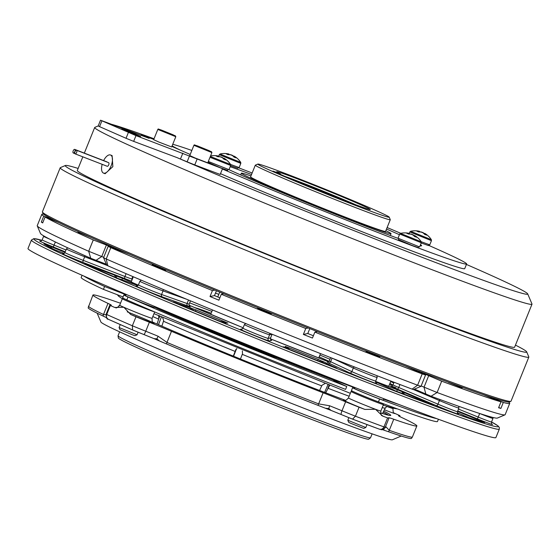 <?xml version="1.0" encoding="UTF-8"?>
<svg xmlns="http://www.w3.org/2000/svg" width="560" height="560" viewBox="0 0 560 560"><rect width="100%" height="100%" fill="white"/><g stroke="black" fill="none" stroke-linecap="round" stroke-linejoin="round"><path stroke-width="0.84" d="M133.294 276.766L131.236 281.848A15.526 0.434 22 0 0 138.327 285.117M375.592 381.353A15.526 0.434 22 0 0 388.78 386.211L390.873 381.052M455.651 385.035L448.455 382.354L462.126 387.877L455.651 385.035M421.141 385.952L437.101 392.511A252.329 7.042 22 0 0 504.973 414.848L497.399 418.061A246.505 6.881 -158 0 1 431.088 396.242L414.463 389.116M405.146 365.925L423.255 373.884L425.544 375.025L422.191 373.884A252.329 7.042 22 0 1 314.853 332.115L317.31 331.611M425.558 375.018L420.98 386.351L413.399 389.564L412.055 389.109A246.505 6.881 -158 0 1 107.842 265.79L106.785 265.279L103.565 257.705L106.218 258.979A252.329 7.042 22 0 0 417.613 385.217L420.973 386.337M165.802 270.305L152.138 264.775L165.802 270.305M271.215 313.971L257.544 308.441L271.215 313.971M379.673 357L366.002 351.477L379.673 357M123.998 251.86L93.275 239.939A252.329 7.042 22 0 1 45.08 217L59.038 222.656M43.589 214.186A252.329 7.042 22 0 0 41.811 214.326L37.233 225.659A252.329 7.042 22 0 0 37.247 225.876A252.329 7.042 22 0 0 88.697 251.272L103.719 257.313M86.436 235.361L78.022 232.183L91.686 237.706M116.27 277.375L116.767 276.157A201.866 5.635 -158 0 1 114.38 275.093L116.536 278.362M138.229 285.271A194.096 5.418 -158 0 1 122.507 278.334L116.767 276.157M92.498 267.253L91.364 266.364A232.918 6.503 -158 0 1 90.041 265.769L84.168 263.536A240.681 6.72 22 0 0 118.265 278.53L123.032 280.28A232.918 6.503 -158 0 1 121.331 279.545L119.84 279.188M51.324 248.045L51.31 246.806A232.918 6.503 -158 0 1 51.079 246.638L43.918 243.768A240.681 6.72 22 0 0 54.474 249.655L61.306 252.336A232.918 6.503 -158 0 1 60.592 251.979L59.962 251.923M464.037 415.744L463.393 415.268A232.918 6.503 -158 0 1 462.455 414.96L469 417.697A240.681 6.72 22 0 0 484.799 422.499L477.743 419.601A232.918 6.503 -158 0 1 477.281 419.489L476.287 420.056M378.875 383.348L378.945 383.173A201.866 5.635 -158 0 1 375.718 381.948L393.036 389.69A232.918 6.503 -158 0 1 391.188 388.983L395.353 390.859A240.681 6.72 22 0 0 433.279 405.062L427.889 402.731A232.918 6.503 -158 0 1 426.37 402.171L424.879 401.961M375.543 381.822L378.945 383.173M288.883 348.803L289.156 348.117A201.866 5.635 -158 0 1 285.173 346.521L288.659 348.859A232.918 6.503 -158 0 1 286.398 347.949L283.136 346.752L287.07 348.453A240.681 6.72 22 0 0 336.966 368.249L334.677 367.108A232.918 6.503 -158 0 1 332.514 366.261L330.785 365.82M319.802 361.69L324.121 361.97A201.866 5.635 -158 0 1 320.292 360.465L318.206 359.401A194.096 5.418 -158 0 1 288.274 347.522L285.117 346.367L289.156 348.117M192.759 310.016L193.193 308.945A201.866 5.635 -158 0 1 189.518 307.412L192.703 310.163M179.767 304.605L178.241 303.716A232.918 6.503 -158 0 1 176.169 302.848L173.173 301.854A240.681 6.72 22 0 0 221.662 321.937L225.974 323.568L223.09 322.287A232.918 6.503 -158 0 1 220.864 321.37L227.367 323.085A201.866 5.635 -158 0 1 223.454 321.475L227.871 323.148L225.092 321.916A194.096 5.418 -158 0 1 196 309.862L193.193 308.945M495.593 437.745A252.329 7.042 -158 0 1 254.415 347.578A252.329 7.042 -158 0 1 28 248.507L31.416 240.051A252.329 7.042 -158 0 0 257.831 339.122A252.329 7.042 -158 0 0 499.009 429.289A252.329 7.042 -158 0 0 499.324 429.1L495.908 437.549A252.329 7.042 -158 0 1 495.593 437.745M354.781 387.471L354.389 388.43A15.526 0.434 22 0 0 358.085 390.243A15.526 0.434 22 0 0 373.87 396.739A15.526 0.434 22 0 0 383.187 400.064L383.747 398.678M126.168 294.406L125.643 295.701A15.526 0.434 22 0 0 134.106 299.544A15.526 0.434 22 0 0 149.667 305.753A15.526 0.434 22 0 0 154.434 307.335L154.77 306.516M154.518 307.125A17.472 0.49 -158 0 1 155.841 307.776A19.411 0.539 22 0 0 161.623 310.429A163.044 4.55 22 0 0 273.259 356.664L277.676 358.204A155.274 4.333 22 0 0 333.872 380.268L333.795 380.485M324.618 392.406L327.887 384.797M236.572 348.698L233.569 356.223M161.399 316.925L158.487 324.667M233.317 356.118L235.767 349.776L236.901 348.635M319.578 390.46L322.014 385.245L324.849 383.628M329.959 359.296A134.218 3.745 22 0 0 319.9 355.054M211.918 311.43A134.218 3.745 22 0 0 189.637 302.869M388.605 415.233A145.404 4.06 22 0 0 383.173 412.181M154.343 311.794A17.472 0.49 -158 0 1 149.345 310.058A17.472 0.49 -158 0 1 131.838 303.079A17.472 0.49 -158 0 1 122.318 298.753A17.472 0.49 -158 0 1 122.325 298.739L123.382 298.291M127.246 311.864A21.35 0.595 -158 0 1 151.298 321.839A21.35 0.595 -158 0 1 147.679 321.188A21.35 0.595 -158 0 1 130.669 314.475L123.851 307.258L114.716 307.461A21.35 0.595 -158 0 1 115.745 307.608M383.054 403.606L383.46 404.558A17.472 0.49 -158 0 1 383.46 404.572A17.472 0.49 -158 0 1 378.091 402.787A17.472 0.49 -158 0 1 360.584 395.808A17.472 0.49 -158 0 1 351.064 391.482A17.472 0.49 -158 0 1 351.078 391.475L352.135 391.027M382.032 415.506A21.35 0.595 -158 0 1 382.627 416.066L375.473 409.269L364.882 409.423A21.35 0.595 -158 0 1 344.498 400.344M386.806 406.434A17.472 0.49 22 0 0 387.646 406.749A17.472 0.49 22 0 0 393.015 408.534C392.966 411.873 393.407 413.392 394.345 413.091L395.094 413.497A21.35 0.595 -158 0 1 388.605 411.411A21.35 0.595 -158 0 1 384.391 409.801M382.627 416.066A192.157 5.362 22 0 0 387.59 417.9L383.957 426.895C382.858 429.016 381.29 429.758 379.253 429.121A188.279 5.257 -158 0 1 352.66 419.167M383.74 411.082A146.545 4.095 -158 0 1 390.684 415.457A146.545 4.095 -158 0 1 380.583 412.888M137.06 334.789L134.967 335.678L132.489 334.845L119.959 329.616L119.07 327.523L137.06 334.789L138.103 332.213M365.806 427.525L363.72 428.407L350.63 423.283L348.705 422.345L347.823 420.252L365.806 427.525L367.003 424.578M401.233 436.03L392.364 439.796A157.22 4.389 -158 0 1 344.148 423.668A157.22 4.389 -158 0 1 188.454 361.641A157.22 4.389 -158 0 1 100.933 322.049L97.16 313.18M370.503 437.801L368.732 439.18A135.037 3.773 -158 0 1 254.898 397.166A135.037 3.773 -158 0 1 121.065 339.934A135.037 3.773 -158 0 1 118.356 338.016L118.041 335.797A136.164 3.801 22 0 0 120.778 337.736A136.164 3.801 22 0 0 255.717 395.437A136.164 3.801 22 0 0 370.503 437.801A136.164 3.801 22 0 0 370.538 437.752L372.113 433.846M119.623 331.835L118.048 335.734A136.164 3.801 22 0 0 118.041 335.797M438.41 419.244L437.507 421.491A192.157 5.362 -158 0 1 378.455 401.891A17.472 0.49 -158 0 1 360.948 394.912A17.472 0.49 -158 0 1 351.428 390.586L352.59 387.709A17.472 0.49 -158 0 1 354.473 388.227M383.558 399.154A163.044 4.55 22 0 0 398.895 404.467M436.653 418.6A192.157 5.362 -158 0 1 379.617 399.014A17.472 0.49 -158 0 1 362.11 392.035A17.472 0.49 -158 0 1 352.59 387.709M154.063 338.66A174.692 4.879 -158 0 0 159.411 340.942L156.877 338.842L153.972 338.625A42.7 1.19 22 0 0 143.962 334.572A3.885 0.427 111.8 0 1 143.934 334.565A34.937 0.973 -158 0 1 132.671 329.987L143.948 334.572A3.885 0.427 111.8 0 0 145.747 331.226A38.822 1.085 -158 0 1 158.116 336.245L166.992 342.412A3.885 1.96 112.9 0 0 166.558 343.966A174.342 4.865 22 0 0 317.898 405.314L325.451 408.254L328.79 408.534L331.079 410.424L341.25 414.554A3.885 0.749 112.3 0 0 341.271 414.561A34.937 0.973 -158 0 0 352.562 419.132L355.432 416.213L359.065 407.218A38.822 1.085 -158 0 1 345.625 401.786A38.822 1.085 22 0 0 323.12 392.784L318.633 403.886L329.595 405.762L328.79 408.534M143.948 334.572L153.972 338.625M331.17 410.459A174.692 4.879 -158 0 1 325.451 408.254M385.476 426.762A38.822 1.085 -158 0 1 386.064 426.909L383.684 429.093L384.223 430.262A174.692 4.879 -158 0 1 382.242 429.555M194.579 307.552A77.637 2.17 -158 0 1 211.19 313.229M319.172 356.853A77.637 2.17 -158 0 1 329.084 361.34M384.223 430.262L388.381 431.711A174.342 4.865 22 0 0 411.425 438.431L412.391 437.017A174.692 4.879 22 0 1 389.263 430.332L386.064 426.909M329.595 405.762A38.822 1.085 -158 0 1 341.992 410.781A38.822 1.085 22 0 0 355.432 416.213A192.157 5.362 22 0 0 370.391 421.862A192.157 5.362 22 0 0 383.957 426.895A38.822 1.085 22 0 0 385.322 427.14C381.584 431.767 380.646 428.722 379.638 429.261L379.253 429.121M379.393 429.177L352.562 419.132M159.411 340.942L166.558 343.966M158.116 336.245L156.877 338.842M120.54 303.149A38.822 1.085 22 0 1 116.06 301.721A174.692 4.879 22 0 0 92.939 295.036L88.158 307.825A174.342 4.865 22 0 0 103.194 316.099L106.582 317.709M88.452 306.138A174.692 4.879 22 0 0 103.502 314.489L105.98 314.783M323.12 392.784A174.692 4.879 22 0 1 171.479 331.31A38.822 1.085 22 0 0 149.38 322.231A38.822 1.085 -158 0 1 135.989 316.785L132.356 325.78L132.622 329.966M108.521 319.368L108.108 319.151C106.918 319.501 106.281 317.814 106.19 314.083A38.822 1.085 22 0 0 106.715 314.503C106.036 316.792 106.694 318.437 108.675 319.438L132.608 329.959M395.094 413.497A192.157 5.362 22 0 1 399.462 415.45A38.822 1.085 -158 0 1 399.98 415.87A38.822 1.085 -158 0 1 399.231 415.786A38.822 1.085 22 0 0 398.475 415.709A38.822 1.085 22 0 0 401.821 417.564A174.692 4.879 22 0 1 416.871 425.915L412.391 437.017M387.59 417.9A38.822 1.085 -158 0 0 388.962 418.145A38.822 1.085 -158 0 0 388.787 417.949A38.822 1.085 22 0 1 388.612 417.746A38.822 1.085 22 0 1 393.75 419.23A174.692 4.879 22 0 0 416.871 425.915M149.38 322.231L145.747 331.226A38.822 1.085 22 0 1 132.356 325.78A192.157 5.362 22 0 1 106.715 314.503L110.348 305.508A38.822 1.085 -158 0 1 109.83 305.088A38.822 1.085 -158 0 1 110.579 305.165A38.822 1.085 22 0 0 111.335 305.249A38.822 1.085 22 0 0 107.989 303.387L103.502 314.489A3.885 3.5 115.3 0 0 103.194 316.099M92.939 295.036A174.692 4.879 22 0 0 107.989 303.387M345.471 400.323A146.545 4.095 -158 0 1 152.586 322.084M119.28 306.005A146.545 4.095 -158 0 1 119.042 305.711A146.545 4.095 -158 0 1 119.602 305.452M359.065 407.218A192.157 5.362 22 0 0 364.882 409.423M110.348 305.508A192.157 5.362 22 0 0 114.716 307.461M130.669 314.475A192.157 5.362 22 0 0 135.989 316.785M157.066 324.051L158.858 318.479C158.599 316.015 158.711 315.084 159.201 315.7M329.623 385.462L325.682 392.812M242.347 350.868L242.515 353.696L240.443 359.03M162.596 317.443L163.674 320.6L161.889 326.144M123.844 294.973L122.682 297.85A17.472 0.49 -158 0 0 126.833 299.887A192.157 5.362 -158 0 0 345.597 389.389L346.759 386.505A192.157 5.362 -158 0 1 127.995 297.003A17.472 0.49 -158 0 1 123.844 294.973A17.472 0.49 -158 0 1 125.727 295.491M333.872 380.268A15.526 0.434 22 0 0 333.305 380.163A15.526 0.434 22 0 0 335.104 381.122L346.759 386.505M123.046 296.94L103.432 289.373L104.594 286.496A192.157 5.362 -158 0 1 83.79 276.031M103.432 289.373A192.157 5.362 -158 0 1 81.172 277.522L82.082 275.275M126.021 294.756A15.526 0.434 22 0 0 125.657 294.616L104.594 286.496M401.919 393.351L402.612 392.035L403.585 392.35L397.362 389.76A194.096 5.418 -158 0 1 375.557 381.598M219.933 321.062L219.114 320.894M394.436 390.502L393.295 389.795M402.115 393.26L405.321 393.036A201.866 5.635 -158 0 1 402.612 392.035M223.265 321.937L223.454 321.475M319.872 361.515L320.292 360.465M41.811 214.326A252.329 7.042 22 0 0 43.729 216.16L41.328 222.096L42.784 222.684M55.664 220.997L43.729 216.16M106.358 264.278L90.727 258.258A246.505 6.881 -158 0 1 40.467 233.45L37.247 225.876M41.328 222.096A252.329 7.042 22 0 0 42.686 222.936L45.08 217M129.584 254.268L111.125 247.352L108.143 246.365L110.796 247.646A252.329 7.042 22 0 0 212.415 290.591L210.014 296.527L214.487 295.603L216.44 290.759M214.823 290.094L212.415 290.591M210.014 296.527A252.329 7.042 22 0 0 218.904 300.188L221.298 294.252A252.329 7.042 22 0 0 305.774 328.496L303.373 334.432L307.79 333.522L309.771 328.608M308.224 327.992L305.774 328.496M221.298 294.252L223.72 293.755M313.39 335.734A164.983 4.606 -158 0 1 307.79 333.522M303.373 334.432A252.329 7.042 22 0 0 312.459 338.058L314.853 332.115M219.856 297.836A164.983 4.606 -158 0 1 214.487 295.603M411.138 368.207L441.679 381.178A252.329 7.042 22 0 0 500.997 401.821L498.596 407.757A252.329 7.042 22 0 0 500.906 408.401L498.701 407.505M483.273 394.639L500.997 401.821M500.906 408.401L503.307 402.465A252.329 7.042 22 0 0 509.719 403.375A252.329 7.042 22 0 0 508.536 402.038M503.307 402.465L487.599 396.102M504.973 414.848A252.329 7.042 22 0 0 505.141 414.708L509.719 403.375M215.509 293.076A164.983 4.606 -158 0 1 218.813 294.371M208.32 161.455L228.991 169.659L230.678 165.48L230.587 164.507A19.411 19.411 0 0 0 224.133 158.298L224.091 158.277M210.343 156.45L230.587 164.507M218.61 156.765L218.806 156.184A19.362 14.245 113.7 0 0 216.167 156.03A19.201 11.389 -103.1 0 1 217.021 156.359A19.201 11.389 -103.1 0 1 217.875 156.779A19.362 14.245 -66.3 0 1 220.514 156.933L222.11 157.584A19.362 13.097 110.5 0 1 223.93 159.236A19.201 12.404 149.5 0 1 225.827 159.943A19.362 13.097 -69.5 0 0 224.007 158.298L224.133 158.298M220.381 167.748L227.654 170.38L228.039 169.421M218.645 156.1L219.968 154.021L240.73 162.407A19.411 19.411 0 0 0 234.283 156.205L234.241 156.184M233.835 156.877L234.157 156.198A19.362 13.097 -69.5 0 1 235.977 157.85A19.201 12.404 149.5 0 0 235.053 157.458A19.201 12.404 149.5 0 0 234.073 157.136A19.362 13.097 110.5 0 0 232.253 155.491L230.657 154.84A19.362 14.245 -66.3 0 0 228.018 154.686A19.201 11.389 -103.1 0 0 226.31 153.93A19.362 14.245 113.7 0 1 228.949 154.091L228.921 154.042A19.411 19.411 0 0 0 219.968 154.021M228.83 154.665L228.921 154.042M421.162 241.717L429.758 244.846L431.445 240.66L431.354 239.687A19.411 19.411 0 0 0 424.907 233.478L424.865 233.457M419.454 231.945L419.545 231.315A19.411 19.411 0 0 0 410.599 231.301L431.354 239.687M424.466 234.15L424.781 233.478A19.362 13.097 -69.5 0 1 426.601 235.13A19.201 12.404 149.5 0 0 424.697 234.416A19.362 13.097 110.5 0 0 422.877 232.764L421.281 232.12A19.362 14.245 -66.3 0 0 418.642 231.959A19.201 11.389 -103.1 0 0 417.788 231.539A19.201 11.389 -103.1 0 0 416.934 231.21A19.362 14.245 113.7 0 1 419.573 231.364L419.545 231.315M424.634 233.779A19.362 14.245 113.7 0 0 423.157 232.708L421.561 232.064A19.362 13.097 -69.5 0 0 419.489 231.847M421.218 242.956L428.421 245.56L428.806 244.601M421.302 242.753L399.707 234.031L398.02 238.21L419.615 246.939L421.302 242.753L421.211 241.78A19.411 19.411 0 0 0 414.757 235.578L414.722 235.557M409.311 234.038L409.402 233.415A19.411 19.411 0 0 0 400.449 233.394L421.211 241.78M414.491 235.872A19.362 14.245 113.7 0 0 413.014 234.801L411.418 234.157A19.362 13.097 -69.5 0 0 409.346 233.94M409.234 234.038L409.43 233.464A19.362 14.245 113.7 0 0 406.791 233.303A19.201 11.389 -103.1 0 1 408.499 234.059A19.362 14.245 -66.3 0 1 411.138 234.213L412.734 234.857A19.362 13.097 110.5 0 1 414.554 236.509A19.201 12.404 149.5 0 1 415.534 236.831A19.201 12.404 149.5 0 1 416.451 237.223A19.362 13.097 -69.5 0 0 414.631 235.571L414.757 235.578M398.867 238.7L398.482 239.659L411.873 245.364L418.278 247.653L418.663 246.694M228.949 169.673A111.608 3.115 22 0 0 387.324 234.395A111.608 3.115 22 0 0 398.566 238.546M420.112 245.707A111.608 3.115 22 0 0 421.617 245.777A111.608 3.115 22 0 0 420.483 244.783M399.434 234.703A111.608 3.115 22 0 0 386.512 229.047M251.538 174.51A111.608 3.115 22 0 0 248.955 173.544A111.608 3.115 22 0 0 230.188 166.698M191.828 150.451A160.132 4.473 22 0 0 172.739 144.298M172.095 145.887A160.132 4.473 22 0 0 180.299 150.122M222.383 169.001A160.132 4.473 22 0 0 417.403 247.625A160.132 4.473 22 0 0 466.613 263.956A160.132 4.473 22 0 0 428.526 245.301M220.493 173.677A160.132 4.473 22 0 0 415.513 252.301A160.132 4.473 22 0 0 464.723 268.632L466.613 263.956M137.508 135.499L140.637 136.535L135.086 134.015L121.744 128.905L137.508 135.499M154.042 138.761A228.067 6.37 22 0 0 111.846 124.376M153.783 139.412L141.141 134.757L149.142 138.341L100.513 120.204L135.989 135.618L133.665 141.372L176.946 157.584A228.067 6.37 22 0 0 457.625 270.823A228.067 6.37 22 0 0 527.695 293.881L531.986 303.982A235.83 6.587 -158 0 1 532 304.185A235.83 6.587 -158 0 1 459.529 280.133A235.83 6.587 -158 0 1 223.195 185.92A235.83 6.587 -158 0 1 94.682 127.498A235.83 6.587 -158 0 1 94.836 127.365L98.196 125.937M76.636 152.425A1.939 0.896 -68.8 0 0 76.517 150.234A1.939 0.896 -68.8 0 0 75.005 151.662A1.939 0.896 -68.8 0 0 75.117 153.853A1.939 0.896 -68.8 0 0 76.636 152.425M75.117 153.853L107.205 166.278A1.939 0.896 -68.8 0 0 108.717 164.843A1.939 0.896 -68.8 0 0 108.605 162.652L76.517 150.234M74.837 151.585A1.939 0.896 -68.8 0 0 74.725 149.394A1.939 0.896 -68.8 0 0 73.206 150.822A1.939 0.896 -68.8 0 0 73.325 153.013A1.939 0.896 -68.8 0 0 74.837 151.585M107.065 162.057A1.939 0.896 -68.8 0 0 106.813 161.812L74.725 149.394M102.179 164.332A9.702 4.494 -68.8 0 0 103.502 173.096A9.702 4.494 -68.8 0 0 111.083 165.949A9.702 4.494 -68.8 0 0 110.509 154.994A9.702 4.494 -68.8 0 0 103.628 160.587M103.502 173.096L105.105 173.719L112.854 166.635L112.112 155.617L110.509 154.994M532 304.185L514.626 347.179A235.83 6.587 -158 0 1 442.162 323.127A235.83 6.587 -158 0 1 205.821 228.921A235.83 6.587 -158 0 1 77.315 170.492L82.831 156.835M175.805 136.71L171.661 146.965L158.956 142.093L153.664 139.692L157.808 129.437C159.635 129.129 155.736 128.254 161.357 130.039L175.42 135.877L175.805 136.71L157.808 129.437M211.904 152.586L207.76 162.841L195.048 157.969L189.763 155.568L193.907 145.313C195.727 145.005 191.835 144.13 197.456 145.915L196.833 146.055L208.775 150.899L209.412 150.766L197.47 145.922L211.512 151.753L211.904 152.586L193.907 145.313M385.854 230.678A80.717 2.254 -158 0 1 391.034 233.688A80.717 2.254 -158 0 1 367.017 225.75A80.717 2.254 -158 0 1 285.831 193.41A80.717 2.254 -158 0 1 241.36 173.215A80.717 2.254 -158 0 1 250.964 175.924M510.86 401.324L509.348 401.968A251.552 7.021 -158 0 1 432.208 376.166A251.552 7.021 -158 0 1 183.092 276.92A251.552 7.021 -158 0 1 43.057 213.577L42.413 212.058A252.714 7.056 22 0 0 183.099 275.695A252.714 7.056 22 0 0 433.363 375.403A252.714 7.056 22 0 0 510.86 401.324A252.714 7.056 22 0 0 511.028 401.177L528.829 357.105A252.714 7.056 -158 0 1 451.171 331.331A252.714 7.056 -158 0 1 197.911 230.37A252.714 7.056 -158 0 1 60.2 167.762A252.714 7.056 -158 0 1 60.368 167.622L65.415 165.48A248.836 6.951 22 0 0 197.925 226.044A248.836 6.951 22 0 0 450.219 326.676A248.836 6.951 22 0 0 526.666 351.834A248.836 6.951 22 0 0 515.459 345.128M60.2 167.762L42.392 211.841A252.714 7.056 22 0 0 42.413 212.058M78.141 168.441A248.836 6.951 22 0 0 65.415 165.48M280.399 173.845A50.463 1.407 -158 0 1 276.731 171.794A50.463 1.407 -158 0 1 292.236 176.897A50.463 1.407 -158 0 1 343.399 197.309A50.463 1.407 -158 0 1 370.272 209.594A50.463 1.407 -158 0 1 354.802 204.414A50.463 1.407 -158 0 1 300.86 182.84L290.325 178.773L272.986 171.108L280.399 173.845L280.791 174.58M355.81 204.792A48.524 1.358 22 0 0 292.712 179.228A48.524 1.358 22 0 0 284.774 176.33M279.601 171.346A70.847 1.981 22 0 0 257.873 164.073A70.847 1.981 22 0 0 295.603 181.321A70.847 1.981 22 0 0 367.437 209.972A70.847 1.981 22 0 0 389.2 217.133A70.847 1.981 22 0 0 349.762 199.297A70.847 1.981 22 0 0 279.601 171.346M389.2 217.133L390.271 219.66A72.786 2.03 -158 0 1 390.278 219.723A72.786 2.03 -158 0 1 367.913 212.296A72.786 2.03 -158 0 1 294.966 183.218A72.786 2.03 -158 0 1 255.304 165.186A72.786 2.03 -158 0 1 255.353 165.144L257.873 164.073M255.304 165.186L250.579 176.883A72.786 2.03 22 0 0 290.241 194.915A72.786 2.03 22 0 0 363.188 223.993A72.786 2.03 22 0 0 385.553 231.413L390.278 219.723M526.666 351.834L528.815 356.888A252.714 7.056 -158 0 1 528.829 357.105M230.594 165.683L237.797 168.28L238.182 167.321M400.778 233.324A160.132 4.473 22 0 0 387.121 227.542M252.147 173.012A160.132 4.473 22 0 0 238.077 167.587M199.192 146.937L208.145 150.486L199.192 146.937M135.989 135.618L222.509 168.686L207.977 162.295M190.204 154.476L171.885 146.419M163.1 131.061L172.046 134.617L163.1 131.061M176.946 157.584L187.124 161.826L189.455 156.072M527.695 293.881A228.067 6.37 22 0 0 466.417 264.432M197.078 159.159L194.754 164.92L220.185 174.44L222.509 168.686M194.754 164.92L187.124 161.826M133.665 141.372L126.035 138.285L128.366 132.524M101.892 120.883L99.568 126.644L126.035 138.285M99.568 126.644L98.182 125.965L100.513 120.204M182.833 153.16L180.509 158.914M414.631 235.571L414.316 236.25M419.377 231.945L419.573 231.364M234.01 156.499A19.362 14.245 113.7 0 0 232.533 155.428L232.442 155.624M232.533 155.428L230.937 154.784A19.362 13.097 -69.5 0 0 228.865 154.567M228.753 154.665L228.949 154.091M230.538 164.437L239.134 167.566L240.821 163.38L240.73 162.407M223.867 158.599A19.362 14.245 113.7 0 0 222.383 157.528L222.292 157.717M220.738 157.031L220.794 156.877A19.362 13.097 -69.5 0 0 218.722 156.667M222.383 157.528L220.794 156.877M218.806 156.184L218.687 156.765M224.007 158.298L223.692 158.97M425.859 394.121L424.025 387.226L428.603 375.893M106.316 245.238L101.731 256.571L95.942 260.379M392.798 385.252A143.633 4.011 -158 0 1 389.578 384.237L392.798 385.245M328.608 361.823A143.633 4.011 -158 0 1 270.501 338.877L328.608 361.823M243.124 327.761A143.633 4.011 -158 0 1 189.021 305.186L243.124 327.761M31.416 240.051L33.908 238.609L41.937 240.31A250.39 6.993 22 0 0 34.258 238.791A250.39 6.993 22 0 0 253.757 335.321A250.39 6.993 22 0 0 497.938 426.762A250.39 6.993 22 0 0 491.526 421.967L497.959 425.831L499.317 427.448L499.324 429.1M131.544 281.092A15.526 0.434 -158 0 1 125.034 278.684A1.939 0.896 111.2 0 1 124.943 276.507A13.587 0.378 22 0 0 131.81 278.936A13.587 0.378 22 0 0 131.831 278.922A13.587 0.378 22 0 0 131.824 278.908M188.503 300.027L187.089 303.52A1.939 1.638 -70.5 0 0 187.873 305.963L162.358 296.933A15.526 0.434 -158 0 1 144.2 289.772A15.526 0.434 -158 0 1 136.514 286.111M186.543 299.215L163.03 290.899L161.574 294.497L187.089 303.52A13.587 0.378 22 0 0 189.112 304.136A13.587 0.378 22 0 0 189.133 304.122A13.587 0.378 22 0 0 189.126 304.108C189.161 305.865 189.364 306.614 189.749 306.362L189.567 306.264M190.183 306.663A15.526 0.434 -158 0 1 187.873 305.963M376.222 383.25A15.526 0.434 -158 0 1 376.74 383.607A15.526 0.434 -158 0 1 365.344 379.442A15.526 0.434 -158 0 1 349.524 372.813A1.939 1.722 115.1 0 0 351.855 371.63A13.587 0.378 22 0 0 365.694 377.433A13.587 0.378 22 0 0 375.669 381.08A13.587 0.378 22 0 0 375.683 381.073A13.587 0.378 22 0 0 375.683 381.052M458.493 414.225A15.526 0.434 -158 0 1 436.261 405.615A1.939 1.043 113 0 0 437.969 404.166A13.587 0.378 22 0 0 457.422 411.698A13.587 0.378 22 0 0 457.443 411.684A13.587 0.378 22 0 0 457.436 411.663C457.471 413.427 457.674 414.169 458.059 413.924L457.877 413.819M492.548 424.571A15.526 0.434 -158 0 1 477.407 418.901L478.226 417.088A13.587 0.378 22 0 0 491.477 422.044A13.587 0.378 22 0 0 491.498 422.037A13.587 0.378 22 0 0 491.491 422.016C491.526 423.773 491.729 424.522 492.114 424.277L491.932 424.172M493.08 417.494L492.947 418.439A13.587 0.378 -158 0 1 492.933 418.446A13.587 0.378 -158 0 1 479.829 413.546M458.724 406.301L458.892 408.086A13.587 0.378 -158 0 1 458.878 408.1A13.587 0.378 -158 0 1 439.425 400.568L437.969 404.166L398.748 387.499A1.939 1.043 -67 0 1 397.04 388.955A15.526 0.434 -158 0 1 396.018 387.779M376.124 383.208L376.306 383.306C375.921 383.558 375.711 382.809 375.683 381.073L377.139 377.475A13.587 0.378 -158 0 1 377.118 377.482A13.587 0.378 -158 0 1 367.15 373.835A13.587 0.378 -158 0 1 353.311 368.032L351.855 371.63L330.645 361.718L332.08 358.176M392.931 385.042A141.694 3.955 22 0 0 389.893 383.474M154.707 306.67A155.288 4.333 22 0 0 354.662 387.758M236.012 349.244L235.389 350.791M117.348 294.742L118.678 296.289L122.311 298.767L119.7 305.228A17.472 0.49 22 0 0 123.851 307.258A17.472 0.49 22 0 0 146.727 316.533A17.472 0.49 22 0 0 152.096 318.318C152.026 321.636 152.474 323.155 153.433 322.882L153.433 322.882M351.064 391.482L348.453 397.957A17.472 0.49 22 0 0 357.966 402.29A17.472 0.49 22 0 0 375.473 409.269A17.472 0.49 22 0 0 380.842 411.047C380.751 414.358 381.199 415.877 382.179 415.611L382.179 415.611M319.249 405.839A165.284 4.613 -158 0 1 176.463 348.138M378.455 401.891L379.617 399.014M388.381 431.711A3.885 3.346 -70.7 0 0 389.263 430.332L393.75 419.23M345.625 401.786L341.992 410.781A3.885 0.749 112.3 0 0 341.25 414.554L352.604 419.146M341.229 414.54A42.7 1.19 22 0 0 331.261 410.494M171.479 331.31L166.992 342.412A174.692 4.879 22 0 0 318.633 403.886A3.885 1.673 111.2 0 1 317.898 405.314M132.545 329.931A188.279 5.257 -158 0 1 108.675 319.438M399.231 415.786L399.07 416.178M159.775 316.218L158.858 318.479M152.81 316.547A138.705 3.871 22 0 0 158.683 319.165M382.235 407.61A138.705 3.871 22 0 0 385.308 407.995L386.939 406.364M327.796 388.206A138.705 3.871 22 0 0 349.146 396.242M329.07 385.252L328.125 387.583M242.27 354.354A138.705 3.871 22 0 0 321.692 385.861M163.499 321.279A138.705 3.871 22 0 0 235.144 351.442M126.833 299.887L127.995 297.003M125.349 295.365L125.657 294.616M477.421 420.406L477.743 419.601M50.652 247.702L51.079 246.638M91.364 266.364L114.38 275.093M121.107 279.454L137.9 285.649L121.331 279.545M60.529 251.944L64.281 253.428L60.592 251.979M51.31 246.806L65.044 252.294M457.562 411.383L477.281 419.489M463.393 415.268L457.331 412.734M405.321 393.036L426.37 402.171M393.036 389.69L375.718 381.948M324.121 361.97L332.514 366.261M288.659 348.859L285.173 346.521M178.241 303.716L189.518 307.412M227.367 323.085L220.864 321.37M65.24 251.818L53.263 246.96A15.526 0.434 -158 0 1 40.257 241.108M477.407 418.901L457.744 410.935M436.261 405.615L397.04 388.955M349.524 372.813L328.314 362.894A1.939 1.722 115.1 0 0 330.645 361.718A13.587 0.378 22 0 1 329.28 360.976C328.048 362.208 327.383 362.6 327.278 362.152M272.069 334.264A13.587 0.378 -158 0 1 272.076 334.285A13.587 0.378 -158 0 1 272.062 334.292L270.606 337.89A1.939 1.939 78.3 0 0 271.677 340.417L269.192 340.935A15.526 0.434 -158 0 1 254.044 335.265A15.526 0.434 -158 0 1 240.436 329.28L242.529 328.846M125.034 278.684L83.321 262.535A15.526 0.434 -158 0 1 67.536 256.109A15.526 0.434 -158 0 1 63.021 253.792M390.677 381.528A143.633 4.011 -158 0 1 393.743 383.061M271.061 340.018L271.243 340.123C270.858 340.368 270.655 339.619 270.62 337.883L272.09 334.243A1.939 1.939 -101.7 0 1 272.062 334.292L269.57 334.81L268.121 338.408L270.606 337.89A13.587 0.378 22 0 0 270.62 337.883A13.587 0.378 22 0 0 270.62 337.862M269.507 333.2A1.939 1.939 -101.7 0 1 269.57 334.81A13.587 0.378 -158 0 1 256.585 329.952A13.587 0.378 -158 0 1 244.398 324.618L242.942 328.216A13.587 0.378 22 0 0 255.136 333.55A13.587 0.378 22 0 0 268.121 338.408A1.939 1.939 78.3 0 0 269.192 340.935M242.956 328.209A13.587 0.378 22 0 0 242.942 328.216L241.556 329.378A1.939 1.939 78.3 0 1 240.436 329.28M354.354 366.919A1.939 1.722 115.1 0 0 353.311 368.032L332.969 358.526M394.058 382.27L393.022 384.846A13.587 0.378 22 0 0 398.748 387.499L399.952 384.517M440.062 399.553A1.939 1.043 -67 0 0 439.425 400.568L413.462 389.536M479.675 413.497L478.226 417.088L458.493 409.087M55.363 241.976L54.082 245.14L65.989 249.97M49.525 239.057A13.587 0.378 -158 0 1 43.61 236.313L42.154 239.911A13.587 0.378 22 0 0 54.082 245.14L53.263 246.96M106.946 265.377L84.686 256.76L83.23 260.358L124.943 276.507L126.084 273.679M84.952 255.682A1.939 0.896 111.2 0 1 84.686 256.76A13.587 0.378 -158 0 1 66.381 248.997L64.925 252.595A13.587 0.378 22 0 0 83.23 260.358A1.939 0.896 -68.8 0 0 83.321 262.535M163.086 289.401A1.939 1.638 109.5 0 1 163.03 290.899A13.587 0.378 -158 0 1 148.82 285.327A13.587 0.378 -158 0 1 139.867 281.323L138.418 284.921A13.587 0.378 22 0 0 147.364 288.925A13.587 0.378 22 0 0 161.574 294.497A1.939 1.638 109.5 0 0 162.358 296.933M195.482 311.143L196 309.862M317.702 360.654L318.206 359.401M396.711 391.37L397.362 389.76M121.933 279.755L122.507 278.334M93.275 239.939L88.697 251.272L90.727 258.258M107.842 265.79L106.218 258.979L110.796 247.646M422.191 373.884L417.613 385.217L412.055 389.109M431.088 396.242L437.101 392.511L441.679 381.178M210.007 157.276L230.678 165.48M219.226 154.658L240.821 163.38M409.269 233.38L409.85 231.938L431.445 240.66M161.371 130.046L160.734 130.179L173.32 134.89L161.371 130.046M142.527 135.436L142.373 135.807M219.723 292.11L217.763 296.968M212.513 309.967L210.735 314.356M320.488 353.591L318.717 357.987M190.456 300.839L189.133 304.122M132.79 276.556L131.831 278.922L131.831 280.378M492.947 418.439L491.498 422.037M458.892 408.086L457.443 411.684M350.322 393.316L153.972 313.67M115.563 307.58C116.053 308.448 117.432 307.664 119.7 305.228M344.316 400.316C344.799 401.184 346.178 400.4 348.453 397.957M119.07 327.516L120.26 324.576M347.816 420.245L348.866 417.648M399.98 415.87L399.714 416.528M388.962 418.145L385.322 427.14M109.83 305.088L106.19 314.083M383.46 404.572L380.842 411.047M154.672 311.934L152.096 318.318M382.501 413.504L385.308 407.995M383.229 405.146L393.302 408.233L397.537 408.94M330.638 357.609L329.28 360.976M67.802 247.814L66.381 248.997M141.295 280.14L139.867 281.323M245.819 323.435L244.398 324.618M377.139 377.475L376.985 375.711M43.806 235.942L43.61 236.313M40.152 241.094C40.264 241.535 40.929 241.143 42.154 239.911M393.022 384.846C391.79 386.071 391.125 386.47 391.02 386.022L391.02 386.022M136.416 286.097C136.528 286.538 137.2 286.146 138.418 284.921M64.925 252.595C63.693 253.827 63.028 254.219 62.923 253.778L62.923 253.778M457.324 412.734L463.484 415.303M108.143 246.365L103.565 257.698M94.682 127.498L84.336 153.111M241.36 173.215L240.667 174.923M391.034 233.688L390.299 235.508M73.325 153.013L74.858 153.608M141.141 134.757L140.938 135.268M399.707 234.031L400.449 233.394M409.85 231.938L410.599 231.301M218.778 156.135A19.411 19.411 0 0 0 210.539 155.967"/></g></svg>

